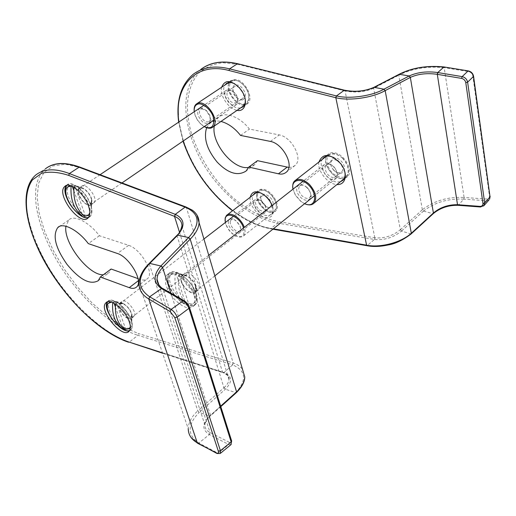 <?xml version="1.0" encoding="UTF-8"?>
<svg xmlns="http://www.w3.org/2000/svg" width="516" height="516" viewBox="0 0 516 516"><rect width="100%" height="100%" fill="white"/><g stroke="black" fill="none" stroke-linecap="round" stroke-linejoin="round"><path stroke-width="0.39" stroke-dasharray="2.58 1.94" d="M176.994 235.341L176.904 236.231L149.337 264.127L149.234 263.418L149.253 264.211C142.635 270.7 139.23 277.253 139.036 283.865L188.256 428.841C188.398 422.649 191.546 416.676 197.699 410.923L199.105 412.478C187.308 424.726 187.205 434.917 198.789 443.05L209.348 434.556L209.999 432.479L229.414 442.36C231.142 443.076 231.761 442.425 231.265 440.4L189.23 307.252L184.676 301.325L162.882 288.579M230.813 444.779L228.749 444.482L209.348 434.556C201.969 429.854 202.033 423.733 209.548 416.186L210.405 415.98L209.657 416.09L199.17 412.419L197.776 410.852L224.009 387.684L225.357 389.212L235.786 392.612C247.08 379.995 246.042 370.746 232.651 364.864L224.015 372.539C232.323 376.061 232.768 381.621 225.357 389.212L199.105 412.478M197.647 443.283L198.789 443.05L218.087 453.235L216.778 453.377M224.009 387.684C227.143 384.955 228.794 382.208 228.956 379.447L228.956 379.434C228.981 375.983 226.872 373.584 222.648 372.249L223.26 372.797L224.015 372.539M181.967 225.763L181.967 225.776C181.903 229.149 180.245 232.606 176.994 236.135M179.504 232.258L222.551 372.217L223.144 372.765L162.579 353.215M228.956 379.447C229.678 377.144 227.782 374.932 223.26 372.797L223.905 372.507L129.426 342.056L128.516 342.218M194.171 295.765C195.57 300.183 195.338 303.64 193.481 306.149C188.553 309.813 181.838 307.123 173.331 298.074C165.713 288.315 163.591 280.652 166.958 275.093C171.951 268.043 190.404 282.452 194.171 295.765M233.097 362.929L232.581 364.838L137.888 335.265L129.426 342.056C102.226 333.53 66.151 298.732 46.524 263.644C25.097 225.621 19.511 188.946 35.901 174.905L45.363 168.855C28.728 183.025 33.992 219.661 55.199 257.536C74.62 292.475 110.611 326.989 137.888 335.265L138.359 333.53L233.174 362.961C237.366 364.367 240.482 366.502 242.52 369.359M236.431 392.579L235.786 392.612L236.347 392.657M220.655 406.169L210.509 415.283L210.412 415.973M209.431 434.601L210.089 432.524L162.779 288.521M163.069 289.005L158.78 285.006M159.025 285.335L204.891 424.887C203.781 425.5 207.929 417.018 210.302 416.064L210.412 415.367C206.903 418.437 205.065 421.611 204.891 424.887L204.891 424.9C204.852 428.183 206.555 430.712 209.999 432.479M196.97 215.03C194.796 211.805 191.307 209.341 186.515 207.638L186.083 207.019M185.999 206.987L186.424 207.613L80.412 167.732L65.648 164.275L53.084 165.888L43.886 172.531L38.623 183.303L37.139 196.873L39.184 213.269L44.795 231.826L53.567 251.131L64.661 269.713L77.387 286.864L92.08 302.969L107.921 316.798L123.737 327.196L138.359 333.53M81.367 192.771C83.457 199.208 91.409 205.845 93.854 202.891C98.956 198.97 85.875 181.729 81.702 186.263C80.444 187.676 80.328 189.843 81.367 192.771M121.615 306.588C123.601 312.651 131.799 319.436 133.992 316.418C138.211 312.715 125.201 297.132 121.757 301.538L121.047 303.66L121.615 306.588M183.819 279.401C185.825 286.386 195.435 293.856 198.209 290.031C203.291 285.309 188.488 268.21 184.251 273.719L183.335 276.17L183.819 279.401M137.959 278.588L140.12 279.356C143.177 280.498 145.66 280.227 147.576 278.55C154.729 272.706 140.429 248.725 128.613 245.319L99.401 235.748C89.1 221.983 73.665 214.379 68.77 220.055L65.932 226.26M103.342 274.783L108.986 272.732L111.121 269.023M99.401 235.748L88.326 243.623M196.274 294.068C197.667 298.48 197.435 301.937 195.564 304.453C190.63 308.129 183.909 305.453 175.408 296.423C167.803 286.677 165.694 279.014 169.08 273.448C174.092 266.391 192.539 280.756 196.274 294.068M107.392 301.976L107.876 301.376C111.837 295.784 127.555 308.826 131.29 320.365C132.741 324.441 132.67 327.537 131.083 329.64L129.574 330.601M66.48 185.56L67.041 184.98C71.46 179.523 86.746 192.32 90.655 204.568C92.545 209.967 92.364 213.959 90.126 216.546L88.5 217.468M119.144 308.491L118.57 305.562L119.093 303.666L122.731 303.227C127.239 305.678 130.329 309.432 131.999 314.502L131.535 318.353C129.348 321.365 121.15 314.56 119.144 308.491M129.709 330.363C132.051 329.156 132.741 326.493 131.78 322.384C130.722 315.521 120.686 303.098 114.333 301.144C111.411 299.938 109.192 300.189 107.663 301.905M78.664 194.584C77.626 191.655 77.729 189.488 78.987 188.082L80.986 187.501L83.476 188.321C87.817 191.249 90.635 195.106 91.925 199.892L91.158 204.736C88.733 207.684 80.773 201.027 78.664 194.584M88.694 217.204C91.545 215.811 92.441 212.56 91.371 207.445C88.913 198.441 83.598 191.165 75.433 185.631C71.788 183.625 68.912 183.573 66.803 185.476M181.193 281.472L180.703 278.24L181.613 275.789C182.935 274.635 184.702 274.609 186.908 275.699C191.055 278.047 194.042 281.536 195.867 286.167L196.473 289.553L195.59 292.133C192.829 295.952 183.212 288.457 181.193 281.472M168.493 284.297C170.693 292.333 180.91 303.589 187.572 305.375C195.609 307.046 198.376 303.002 195.88 293.243C192.41 284.503 186.779 277.918 178.975 273.48C169.706 270.165 166.21 273.77 168.493 284.297M318.914 162.037C316.876 169.454 326.647 182.928 335.116 184.302L336.909 184.573M340.263 181.851L335.877 181.884C327.002 180.245 317.908 165.797 322.319 159.38M333.807 157.541C339.393 160.799 343.005 165.314 344.636 171.086M221.635 87.243C219.165 94.983 228.898 109.308 237.037 110.327L237.083 110.334M206.639 127.716L209.741 123.466C212.573 121.105 216.32 120.428 220.99 121.434M250.202 197.273C248.673 203.768 257.619 216.152 264.94 217.649C272.28 218.41 274.667 214.372 272.106 205.549M340.231 178.368C343.056 179.026 345.462 178.452 347.442 176.646C353.931 171.035 344.52 154.413 334.736 152.826C332.046 152.252 329.75 152.807 327.847 154.477C321.249 160.134 330.433 176.53 340.231 178.368M240.437 108.025L237.773 108.012C229.336 106.825 220.222 91.345 225.04 84.985M234.67 83.727L239.914 87.984L242.501 91.577L245.229 99.543M242.301 104.896L247.506 103.703C254.504 98.588 245.126 80.502 235.767 79.445L230.839 80.586C223.744 85.74 232.942 103.6 242.301 104.896M260.844 192.997L263.986 194.616L267.217 197.325L269.5 200.053L271.616 203.697C273.622 208.129 273.57 211.676 271.461 214.353L268.823 215.662L265.637 215.449C257.968 213.714 249.557 200.472 253.188 194.99M269.829 212.141L273.016 212.347L275.66 211.031C281.233 206.439 272.493 191.133 263.986 189.391L260.928 189.23L258.387 190.475C252.75 195.106 261.315 210.199 269.829 212.141M411.097 233.967L401.506 231.071C393.353 237.592 384.362 240.398 374.526 239.482L277.698 223.093L278.098 221.551L374.829 237.786L374.416 239.469L366.986 245.713M423.597 210.986L401.506 231.071L400.287 229.794L422.346 209.773L423.539 211.038L432.698 213.682C439.929 207.748 448.488 204.904 458.369 205.136L463.781 199.163C448.301 198.344 434.904 202.285 423.597 210.986L422.411 209.715C434.111 200.718 448.011 196.641 464.103 197.48L463.781 199.163L464.194 197.486L486.523 199.028C488.549 198.989 489.529 198.009 489.458 196.08L472.837 75.846C472.321 73.607 470.934 72.208 468.683 71.64L444.399 67.68L444.07 66.964L464.103 197.48M444.399 67.68C427.106 66.054 411.923 68.551 398.862 75.175L399.139 74.272L398.791 75.213L373.571 88.3L374.087 87.249M373.571 88.3C364.735 92.106 355.234 92.983 345.062 90.932L344.682 90.248M374.526 239.482L374.932 237.799C384.13 238.631 392.579 235.96 400.287 229.794M374.829 237.786L345.062 90.932L344.456 90.184M288.792 167.429L292.23 167.087L295.139 165.397C303.485 158.664 291.424 136.798 279.311 134.915L249.396 129.116C240.217 116.784 224.686 111.153 218.616 117.384C216.262 119.377 214.811 122.266 214.263 126.072M248.68 167.384L254.698 164.643L257.478 160.669M457.989 205.31L480.531 206.987M433.253 213.65L432.614 213.759L410.613 233.929L411.175 233.903M240.533 135.418L249.396 129.116M242.965 99.788C241.049 100.336 238.863 99.478 236.393 97.214L233.896 93.744C231.523 86.03 233.548 83.373 239.979 85.766C245.945 91.59 246.938 96.266 242.965 99.788M241.424 99.188L242.378 98.672C247.022 95.041 237.863 83.218 233.967 87.011C232.426 88.681 232.374 91.055 233.819 94.118L235.915 97.027C237.986 98.93 239.824 99.653 241.424 99.188M201.524 108.857L206.348 110.456L209.683 115.068C210.741 117.861 210.612 119.931 209.303 121.273L208.367 121.77C203.775 123.395 196.641 112.398 200.66 109.321L201.524 108.857M233.051 80.683C226.285 82.908 229.594 97.698 238.553 102.568C247.293 108.096 252.214 97.408 246.022 88.101L244.571 86.088C240.411 81.502 236.573 79.703 233.051 80.683M199.892 108.244C196.215 111.521 197.17 116.119 202.756 122.047C209.019 125.317 211.315 123.195 209.644 115.668L205.658 110.16C203.381 108.379 201.459 107.747 199.892 108.244M204.22 126.62L200.788 124.085L197.402 120.022L195.177 115.636L194.216 111.766M232.277 80.373C235.98 79.335 240.024 81.231 244.41 86.062L245.939 88.184C249.686 94.583 249.963 99.736 246.777 103.651C239.256 111.095 221.57 88.242 230.639 81.264L232.277 80.373M194.255 111.74L195.512 116.106L198.041 120.66L201.098 124.188L205.091 127.052M272.996 205.478C272.016 208.09 269.816 208.47 266.391 206.632L261.509 200.821C256.297 188.23 275.176 195.699 272.996 205.478M271.171 205.381C272.558 200.95 264.805 193.061 261.747 196.286C260.69 197.338 260.619 199.066 261.541 201.472L265.637 206.348C267.623 207.555 269.229 207.658 270.461 206.652L271.171 205.381M230.304 221.312L230.994 219.997L231.948 219.455L233.548 219.448L235.322 220.164L240.166 225.944L240.566 229.375L239.895 230.633C236.947 233.812 229.104 225.763 230.304 221.312M257.703 193.79C256.155 198.918 262.483 208.941 268.359 210.825C275.699 212.328 277.924 208.799 275.047 200.253L271.997 195.564L268.281 192.21C262.786 189.05 259.258 189.572 257.703 193.79M228.427 221.216C226.556 230.478 244.694 238.998 240.198 226.756C238.792 223.563 236.863 221.254 234.412 219.842C231.162 218.281 229.162 218.739 228.427 221.216M243.507 227.995C245.132 235.709 242.346 238.237 235.148 235.586C231.11 233.361 228.007 229.646 225.834 224.434L225.299 222.544M256.794 193.739L258.232 191.133C260.761 189.191 263.999 189.507 267.933 192.075L271.848 195.609L275.06 200.55C277.073 205.433 277.04 208.928 274.964 211.038C269.088 217.268 254.298 202.337 256.794 193.739M225.073 220.906L225.815 224.015C228.104 229.491 231.368 233.4 235.619 235.741C239.024 237.495 241.688 237.521 243.617 235.825C245.3 234.129 245.526 231.31 244.3 227.369M334.187 170.467C326.215 162.766 332.768 152.988 340.863 160.831C348.951 168.726 342.108 178.291 334.187 170.467M333.846 170.39C336.851 173.041 339.438 173.557 341.605 171.938C346.055 167.971 336.032 156.109 331.717 160.753C329.892 163.398 330.601 166.61 333.846 170.39M307.349 187.753L308.794 189.456C310.942 193.01 311.258 195.693 309.742 197.505C307.62 199.079 305.033 198.499 301.983 195.757C298.654 191.862 297.874 188.604 299.628 185.986C301.583 184.489 304.04 184.967 307.014 187.431L307.349 187.753M342.656 158.244C337.703 154.052 333.194 152.955 329.124 154.942C325.119 157.844 326.763 167.442 332.452 172.97C337.277 177.117 341.753 178.272 345.881 176.42C350.022 173.673 348.5 163.894 342.656 158.244M306.949 187.708L306.543 187.321C298.732 180.226 292.778 188.521 299.861 196.531C306.446 204.22 315.063 198.937 308.671 189.746L306.949 187.708M304.601 203.697L300.77 201.395L295.365 195.229L293.004 189.146M342.489 158.193C348.713 165.417 350.112 171.57 346.688 176.653C338.354 185.779 318.959 162.766 327.712 155.187C331.846 152.175 336.774 153.181 342.489 158.193M292.978 188.985L295.391 195.009L301.073 201.492L304.756 203.762M84.527 216.359L85.379 215.772L74.891 186.295L73.969 187.373M71.182 185.999L71.988 185.463L72.356 186.495M73.794 190.514L82.341 214.45M71.988 185.463L74.891 186.295M85.379 215.772L82.496 214.869M74.02 186.876C82.218 190.191 92.061 205.981 89.803 212.766M230.594 90.255C225.666 91.584 225.744 95.408 230.82 101.736C236.799 104.625 238.74 102.497 236.631 95.35L234.722 92.699L230.594 90.255M229.343 89.623L234.258 92.532L236.541 95.692C238.418 99.394 238.418 102.323 236.541 104.49L233.413 105.193C227.711 104.4 222.028 93.435 226.311 90.313L229.343 89.623M87.92 204.646C82.405 203.194 75.652 191.301 79.329 188.553L82.115 188.179L83.56 188.785C87.656 191.546 90.313 195.183 91.538 199.705L90.81 204.272L87.92 204.646M69.705 185.554L73.975 185.354L76.568 186.444C83.998 191.468 88.823 198.08 91.055 206.265C91.874 209.993 91.455 212.708 89.797 214.404L89.797 214.404M88.984 214.972L84.553 215.056C74.646 212.328 62.462 190.939 69.041 186.012M124.846 329.485L125.627 328.873L116.377 302.879L115.578 303.485L115.5 304.24M112.707 302.699L113.533 301.776L114.113 303.402M115.345 306.833L122.718 327.783M113.533 301.776L116.377 302.879M125.627 328.873L122.802 327.718M111.379 302.195L112.74 302.382M115.578 303.485C123.247 307.226 132.231 321.107 130.348 326.68M259.155 199.827C254.446 200.343 254.324 203.568 258.8 209.496C264.366 212.973 266.533 211.689 265.301 205.639L261.193 200.75L259.155 199.827M258.006 199.37L260.432 200.466L265.327 206.297C266.475 208.922 266.424 211.031 265.16 212.624L261.644 213.282C256.458 212.082 251.169 202.814 254.575 200.015L258.006 199.37M127.923 318.166C122.86 316.314 116.732 306.291 119.622 303.872L122.873 303.66C127.129 305.975 130.045 309.523 131.619 314.302L131.18 317.933L127.923 318.166M110.166 301.886L112.527 301.176L115.578 301.854C121.357 303.627 130.477 314.908 131.432 321.152C132.128 324.022 131.877 326.176 130.683 327.621L130.348 327.937M129.935 328.215L124.769 327.995C115.674 324.564 104.645 306.549 109.805 302.202M179.413 274.628L178.568 275.292C177.362 288.728 180.458 298.545 187.869 304.73L188.701 304.059L179.413 274.628L176.053 273.486L185.367 302.847L184.535 303.518C177.117 297.339 174.008 287.547 175.201 274.151L176.053 273.486M188.701 304.059L185.367 302.847M184.535 303.518C174.176 298.635 164.153 280.633 169.809 275.46L172.183 274.138L175.201 274.151M178.568 275.292C188.959 279.93 199.215 298.28 193.648 303.382L191.114 304.814L187.869 304.73M329.563 164.256C322.061 162.695 324.99 175.775 332.439 177.375C339.973 179.084 337.129 165.836 329.563 164.256M328.395 163.701C334.368 164.733 340.128 174.892 336.18 178.304L331.833 179.323C325.854 178.194 320.178 168.119 324.171 164.694L328.395 163.701M191.101 292.191C185.199 290.308 178.555 279.298 182 276.26L185.966 275.744L186.992 276.17C190.907 278.382 193.732 281.678 195.454 286.051L196.022 289.244L195.396 291.411L191.101 292.191M178.252 273.48L180.103 274.241C187.198 278.272 192.32 284.258 195.461 292.198C196.957 296.455 196.815 299.809 195.042 302.253C193.184 304.008 190.707 304.298 187.624 303.137C177.014 299.615 165.043 279.827 171.215 274.37C172.989 272.751 175.337 272.454 178.252 273.48M176.975 235.367L223.925 387.761L225.279 389.283M197.751 443.321L198.873 443.096M229.414 442.36L228.749 444.482L218.087 453.235L220.177 453.538M149.337 264.127L197.776 410.852M222.551 372.217L162.45 352.834M209.548 416.186L235.709 392.689M232.651 364.864L233.174 362.961L186.424 207.613M184.399 300.841L184.676 301.325M210.509 415.283L170.873 293.133M79.98 167.152L80.412 167.732M128.613 245.319L117.448 253.498M140.12 279.356L138.269 280.775M273.357 228.82L269.804 228.201C257.968 226.124 245.59 220.287 232.677 210.676M183.219 140.997L178.936 121.982M401.577 231.007L400.364 229.73L373.655 88.255L374.01 87.294M468.36 70.911L468.683 71.64M473.553 76.142L472.837 75.846M490.142 196.461L489.458 196.08M488.975 199.944L486.207 200.73L486.523 199.028M483.731 205.949L480.86 206.806L486.207 200.73L463.884 199.17M422.346 209.773L398.791 75.213M237.805 63.758L238.263 64.423L222.938 62.746C213.256 63.919 205.078 67.473 198.389 73.407C186.992 87.404 184.535 106.973 191.01 132.102C199.092 157.225 212.882 178.917 232.361 197.177C247.861 210.328 263.108 218.455 278.098 221.551M178.349 114.984C179.587 138.623 192.281 166.758 208.986 187.14C226.26 208.709 251.079 225.344 270.855 228.582L277.698 223.093C249.525 218.603 215.204 188.733 199.021 156.232C181.303 121.041 180.91 85.256 200.859 69.376L193.287 74.22M344.952 90.9L238.263 64.423M269.804 228.201L270.384 228.743L367.611 245.558C380.26 248.235 400.481 243.217 410.543 233.993L410.613 233.929M458.073 205.316L458.466 205.142M433.266 213.637L432.698 213.682M367.063 245.726L367.611 245.558M270.436 141.423L279.311 134.915M188.256 428.841L188.991 433.343L190.997 437.413M220.803 406.634L210.418 415.967M98.253 280.691L108.986 272.732M59.095 226.685L68.77 220.055M136.65 286.922L147.576 278.55M193.481 306.149L195.564 304.453M166.958 275.093L169.08 273.448M129.123 331.195L131.083 329.64M106.689 302.279L107.876 301.376M87.978 218.036L90.126 216.546M65.719 185.85L67.041 184.98M119.28 303.447L121.757 301.538M131.535 318.353L133.992 316.418M122.731 303.227L114.333 301.144M131.999 314.502L131.78 322.384M78.987 188.082L81.702 186.263M91.158 204.736L93.854 202.891M83.476 188.321L75.433 185.631M91.925 199.892L91.371 207.445M181.613 275.789L184.251 273.719M195.59 292.133L198.209 290.031M186.908 275.699L178.975 273.48M195.867 286.167L195.88 293.243M181.967 225.776L228.956 379.434M324.545 157.051L327.847 154.477M343.075 180.187L347.442 176.646M239.424 87.855L239.914 87.984M227.066 83.089L230.839 80.586M242.971 106.831L247.506 103.703M271.655 204.478L271.616 203.697M263.07 194.274L263.986 194.616M254.917 193.126L258.387 190.475M271.461 214.353L275.66 211.031M272.906 229.188L270.384 228.743C257.761 226.389 245.139 220.416 232.503 210.812M183.025 141.126L178.671 122.157M218.616 117.384L209.741 123.466M254.698 164.643L246.067 171.048M295.139 165.397L286.438 172.067M236.393 97.214L235.915 97.027M233.896 93.744L233.819 94.118M209.303 121.273L242.378 98.672M200.66 109.321L233.967 87.011M209.644 115.668L209.683 115.068M205.658 110.16L206.348 110.456M196.274 104.071L197.06 103.548M228.769 82.508L230.639 81.264M244.126 105.483L246.777 103.651M195.196 115.294L195.177 115.636M202.498 125.388L202.124 125.227M266.391 206.632L265.637 206.348M261.509 200.821L261.541 201.472M230.994 219.997L261.747 196.286M239.895 230.633L270.461 206.652M240.198 226.756L240.166 225.944M234.412 219.842L235.322 220.164M268.281 192.21L267.933 192.075M243.617 235.825L274.964 211.038M256.387 192.545L258.232 191.133M225.815 224.015L225.834 224.434M235.619 235.741L235.148 235.586M309.742 197.505L341.605 171.938M299.628 185.986L331.717 160.753M306.543 187.321L307.014 187.431M326.228 156.335L327.712 155.187M344.133 178.723L346.688 176.653M236.631 95.35L236.541 95.692M234.722 92.699L234.258 92.532M236.541 104.49L213.869 120.009M121.976 182.935L90.81 204.272M226.311 90.313L203.955 105.251M100.059 174.698L79.329 188.553M68.364 186.457L67.59 186.973M83.56 188.785L76.568 186.444M91.538 199.705L91.055 206.265M265.301 205.639L265.327 206.297M261.193 200.75L260.432 200.466M265.16 212.624L131.18 317.933M254.575 200.015L233.6 216.159M203.923 238.998L119.622 303.872M130.683 327.621L130.348 327.886M109.205 302.66L108.483 303.208M122.873 303.66L115.578 301.854M131.619 314.302L131.432 321.152M336.18 178.304L314.573 195.68M214.843 275.873L195.19 291.675M324.171 164.694L303.066 181.251M208.741 255.272L182 276.26M195.042 302.253L193.648 303.382M171.215 274.37L169.809 275.46M186.992 276.17L180.103 274.241M195.454 286.051L195.461 292.198"/><path stroke-width="0.77" d="M158.78 285.006L157.064 279.356C157.116 275.376 158.96 271.429 162.579 267.494L190.281 239.056L188.63 237.566L177.652 235.173C185.45 225.944 184.696 219.016 175.388 214.392L69.383 173.557L68.699 175.401L174.505 216.359L175.272 214.346L185.096 207.122L185.999 206.987M149.33 263.315L160.863 265.992C152.981 275.157 153.188 282.684 161.482 288.579L149.646 296.79C137.05 287.999 137.133 276.821 149.904 263.25L149.234 263.418L146.093 266.817C141.429 272.435 139.075 278.118 139.036 283.865C139.081 290.134 142.319 295.165 148.743 298.964L149.737 296.848L148.834 299.016L170.222 311.6L174.808 317.592L218.274 451.042C218.797 453.074 218.197 453.712 216.481 452.964L197.647 443.283M197.202 442.78C191.313 439.361 188.334 434.717 188.256 428.841M148.743 298.964L197.28 442.825L216.778 453.377M149.904 263.25L177.569 235.264L176.994 235.341M175.388 214.392L174.614 216.404C179.407 218.455 181.858 221.577 181.967 225.763C180.929 230.291 179.304 233.451 177.091 235.251M88.481 206.052C90.377 211.457 90.21 215.449 87.978 218.036C80.154 226.64 55.27 193.842 64.861 186.418C69.26 180.974 84.553 193.797 88.481 206.052M129.31 321.926C130.767 326.002 130.703 329.098 129.123 331.195C122.621 339.496 97.988 309.839 105.89 302.886C109.831 297.306 125.556 310.374 129.31 321.926M100.33 277.008L98.253 280.691C90.171 285.213 79.767 279.782 67.035 264.411C55.464 247.951 52.361 235.683 57.734 227.614C62.526 221.99 77.935 229.749 88.326 243.623L117.448 253.498C129.226 257.026 143.7 281.162 136.65 286.922C134.766 288.579 132.302 288.825 129.258 287.651L100.33 277.008L111.121 269.023L137.959 278.588M242.52 369.359L244.732 376.822C244.526 381.821 241.83 386.819 236.644 391.805L236.431 392.579M162.779 288.521L161.482 288.579L183.083 300.912L184.399 300.841M159.025 285.335L157.064 279.337C156.638 279.285 157.064 280.949 158.341 284.329C160.934 287.348 162.327 288.696 162.521 288.367M162.682 267.385L160.973 265.875L188.546 237.657L190.204 239.14L236.567 391.87L220.655 406.169M190.281 239.056C195.88 233.425 198.808 227.943 199.073 222.622L196.97 215.03M236.644 391.805L236.463 392.547L220.803 406.634M65.932 226.26C63.087 242.423 88.636 275.634 103.342 274.783M129.574 330.601C121.731 334.497 101.517 309.155 107.392 301.976M88.5 217.468C79.593 221.558 59.011 193.345 66.48 185.56M107.663 301.905C106.328 304.124 106.373 307.155 107.805 311.006C111.159 321.191 124.801 333.478 129.709 330.363M66.803 185.476C64.797 188.23 64.745 192.197 66.635 197.376C70.176 208.251 83.592 220.397 88.694 217.204M336.909 184.573C346.107 185.192 348.397 173.054 340.528 163.475C330.124 153.323 322.919 152.846 318.914 162.037M322.319 159.38L323.416 157.922C325.312 156.258 327.608 155.709 330.298 156.29L333.807 157.541M344.636 171.086C345.585 174.737 345.062 177.768 343.075 180.187L340.263 181.851M237.083 110.334C244.997 112.288 248.377 101.001 242.339 91.893L239.424 87.855C230.833 79.728 224.899 79.528 221.635 87.243M220.99 121.434C228.201 123.414 234.715 128.078 240.533 135.418L270.436 141.423C282.536 143.383 294.726 165.378 286.438 172.067C284.2 173.976 281.53 174.55 278.427 173.795L248.815 167.087L246.067 171.048C237.818 176.317 228.233 173.395 217.32 162.282C206.974 149.763 203.414 138.236 206.639 127.716M272.106 205.549L271.655 204.478C269.694 200.311 266.837 196.912 263.07 194.274C256.226 190.172 251.937 191.172 250.202 197.273M225.04 84.985L226.24 83.637L231.155 82.508L234.67 83.727M245.229 99.543C245.519 102.729 244.771 105.154 242.971 106.831L240.437 108.025M253.188 194.99L254.44 193.455L256.265 192.571L258.393 192.429L260.844 192.997M178.936 121.982C173.318 87.514 195.087 61.275 228.975 70.499L335.826 97.724C350.087 101.246 373.178 97.511 385.104 90.655L410.336 77.406L409.201 75.975L399.145 74.265L374.087 87.249M399.3 74.181C412.226 67.706 427.119 65.293 443.979 66.945L468.296 70.898L443.986 66.945L437.755 72.543L437.194 74.31L461.601 78.4C463.865 78.987 465.258 80.399 465.78 82.644L482.963 203.446C483.047 205.381 482.067 206.361 480.028 206.387L457.627 204.723L458.131 205.316L480.531 206.987L480.028 206.387M344.682 90.248L344.565 90.216C355.118 92.248 364.909 91.28 373.952 87.32L383.943 89.191C372.475 95.75 350.248 99.336 336.464 95.944L344.14 90.352C354.995 92.422 365.089 91.39 374.429 87.256L399.719 74.143C412.368 67.802 427.022 65.448 443.695 67.08L443.805 67.093M344.14 90.352L237.805 63.758M214.263 126.072C211.05 142.951 233.567 170.48 248.68 167.384M248.815 167.087L257.478 160.669L288.792 167.429M335.735 97.705L336.387 95.924L229.588 68.86L237.257 63.849C222.835 60.346 210.702 62.191 200.859 69.376C210.418 62.152 222.693 60.269 237.695 63.732L344.443 90.184M385.104 90.655L383.943 89.191L385.181 90.616L411.317 233.264L411.097 233.967M483.731 205.949L484.692 202.975L467.619 82.141C466.935 79.212 465.116 77.368 462.162 76.613L437.865 72.562L437.31 74.33L457.518 204.717L458.073 205.316M457.518 204.717C448.198 204.588 440.161 207.355 433.408 213.011L433.266 213.637M437.865 72.562L437.755 72.543C426.996 71.092 417.508 72.214 409.298 75.923L410.426 77.368C418.108 73.917 427.029 72.898 437.194 74.31M433.33 213.082L433.259 213.643L411.175 233.903L411.317 233.264L433.408 213.011L410.336 77.406M411.252 233.322C400.751 242.855 379.705 248.002 366.592 245.165L273.357 228.82M367.05 245.726L366.515 245.145M194.216 111.766C193.945 107.547 195.113 105.012 197.725 104.155C202.407 102.207 211.65 110.16 213.334 117.448C214.682 126.517 211.644 129.574 204.22 126.62M205.091 127.052C208.458 128.619 211.057 128.613 212.876 127.026C220.545 121.06 206.568 99.827 197.88 103.206L196.274 104.071C194.468 105.599 193.797 108.16 194.255 111.74M225.299 222.544L225.215 218.694C226.524 210.902 240.346 217.126 243.507 227.995M244.3 227.369C241.14 218.171 230.897 211.373 226.524 215.385L225.17 217.965L225.073 220.906M293.004 189.146C290.702 179.742 301.067 177.298 308.665 185.141C318.262 194.287 315.728 208.896 304.601 203.697M304.756 203.762C308.852 205.433 311.941 205.213 314.025 203.104C317.314 198.067 315.773 191.823 309.4 184.38C303.582 179.181 298.654 178.046 294.61 180.974C292.901 182.606 292.359 185.276 292.978 188.985M73.969 187.373C73.201 200.189 76.716 209.851 84.527 216.359L88.371 215.391L89.803 212.766M82.341 214.45L82.496 214.869L81.638 215.456C73.711 208.825 70.202 199.021 71.118 186.044L71.182 185.999M72.356 186.495L73.794 190.514M81.638 215.456C71.801 211.205 61.52 191.559 67.59 186.973L71.118 186.044M88.371 215.391L88.984 214.972M68.364 186.457L69.705 185.554M115.5 304.24C114.778 315.902 117.893 324.319 124.846 329.485L129.374 328.66L130.348 326.68M122.718 327.783L122.021 328.331C114.958 323.055 111.856 314.515 112.707 302.699M114.113 303.402L115.345 306.833M122.021 328.331C113.056 323.7 103.755 307.323 108.483 303.208L111.379 302.195M130.348 327.937L129.935 328.215M109.205 302.66L110.166 301.886M177.569 235.264L176.891 235.451L149.421 263.231M220.177 453.538L217.036 453.519L216.481 452.964M231.529 440.638L231.162 441.928L220.442 450.726L177.13 317.198C175.833 313.812 173.84 311.206 171.151 309.387L183.083 300.912C185.786 302.699 187.766 305.285 189.037 308.658L231.162 441.928L231.129 444.521L220.442 453.306L220.442 450.726L218.274 451.042M230.813 444.779L231.665 441.045L189.617 307.826L177.13 317.198L174.808 317.592M149.737 296.848L171.151 309.387L170.222 311.6M174.505 216.359L179.504 232.258M162.579 353.215L128.091 341.76C113.546 336.497 98.117 326.151 81.812 310.716C61.094 289.605 45.182 265.74 34.075 239.134C24.581 213.114 23.736 192.462 32.489 179.845L41.538 173.286C49.426 171.338 58.476 172.041 68.699 175.401M186.083 207.019L185.096 207.122L79.058 167.236L79.78 167.074C65.029 161.785 53.554 162.379 45.363 168.855C53.664 162.534 64.9 161.992 79.058 167.236L69.383 173.557C55.257 168.197 44.092 168.648 35.901 174.905C18.957 189.108 24.891 227.105 45.64 263.528C66.454 300.054 100.414 332.923 128.516 342.218M162.45 352.834L128.091 341.76M185.173 207.148C199.763 213.514 200.918 223.654 188.63 237.566L188.546 237.657M236.347 392.657L236.547 392.476C242.159 386.807 244.881 381.588 244.732 376.822L199.073 222.622C198.963 217.423 196.654 213.243 192.152 210.077L185.889 206.948L79.98 167.152M162.882 288.579L161.579 288.637M162.508 288.36L184.109 300.673C186.695 302.292 188.527 304.679 189.617 307.826L189.501 307.465M170.873 293.133L162.579 267.494L160.863 265.992M138.269 280.775L129.258 287.651M232.677 210.676C209.257 192.255 192.765 169.029 183.219 140.997M411.175 233.903C402.867 240.159 395.25 243.836 388.316 244.926C380.498 246.635 373.442 246.906 367.134 245.739L366.592 245.165L335.826 97.724L336.464 95.944M374.01 87.294L374.513 87.21M461.601 78.4L462.162 76.613L468.012 71.034C470.953 71.782 472.759 73.607 473.43 76.529L473.572 76.297C472.972 73.401 471.211 71.601 468.296 70.898L468.36 70.911M465.78 82.644L467.619 82.141L473.43 76.529L490.039 196.893L473.553 76.142M482.963 203.446L484.692 202.975L490.039 196.893L489.594 199.247L490.142 196.461M480.531 206.987L484.247 205.336L488.975 199.944M399.203 74.233L399.719 74.143M409.298 75.923L384.02 89.152M228.975 70.499L229.588 68.86C215.172 65.28 203.072 67.067 193.287 74.22C182.296 83.553 177.317 97.143 178.349 114.984M278.427 173.795L287.109 167.171M190.997 437.413L197.48 443.173M57.734 227.614L59.095 226.685M105.89 302.886L106.689 302.279M64.861 186.418L65.719 185.85M323.416 157.922L324.545 157.051M226.24 83.637L227.066 83.089M254.136 193.726L254.917 193.126M433.266 213.643L433.343 213.566C440.29 207.871 448.507 205.116 457.989 205.31M232.503 210.812C209.206 192.365 192.713 169.132 183.025 141.126M178.671 122.157C175.988 100.717 180.864 84.74 193.287 74.22M272.906 229.188L366.986 245.713M197.06 103.548L228.769 82.508M212.876 127.026L244.126 105.483M226.524 215.385L256.387 192.545M294.61 180.974L326.228 156.335M314.025 203.104L344.133 178.723M213.869 120.009L121.976 182.935M203.955 105.251L100.059 174.698M233.6 216.159L203.923 238.998M130.348 327.886L129.374 328.66M314.573 195.68L214.843 275.873M303.066 181.251L208.741 255.272"/></g></svg>
